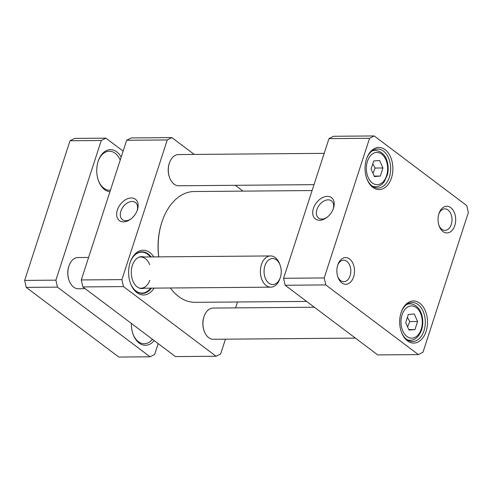 <?xml version="1.0" encoding="UTF-8"?>
<svg xmlns="http://www.w3.org/2000/svg" width="493" height="493" viewBox="0 0 493 493"><rect width="100%" height="100%" fill="white"/><g stroke="black" fill="none" stroke-linecap="round" stroke-linejoin="round"><path stroke-width="0.74" d="M374.39 176.593L371.069 169.074L373.694 161.014L379.628 160.465L382.95 167.977L380.331 176.044L374.39 176.593M417.577 321.491L414.958 329.552L409.017 330.1L405.696 322.588L408.315 314.522L414.256 313.973L417.577 321.491L409.763 321.553L407.397 317.363M374.181 135.945L466.779 205.612L468.35 212.594L422.969 352.255L418.372 354.59L325.774 284.923L324.203 277.941L369.584 138.28L374.181 135.945L333.564 136.278L328.967 138.613L283.586 278.28L285.157 285.256L377.755 354.923L418.372 354.59M426.088 331.425A21.07 13.921 89.5 0 0 419.882 303.294A21.07 13.921 89.5 0 0 401.259 312.118A21.07 13.921 89.5 0 0 401.419 332.128A21.07 13.921 89.5 0 0 413.947 343.091A21.07 13.921 89.5 0 0 426.088 331.425M454.792 225.566A13.354 8.825 89.5 0 0 450.855 207.732A13.354 8.825 89.5 0 0 439.047 213.321A13.354 8.825 89.5 0 0 439.152 226.01A13.354 8.825 89.5 0 0 447.096 232.955A13.354 8.825 89.5 0 0 454.792 225.566M353.61 276.893A13.354 8.825 89.5 0 0 349.673 259.065A13.354 8.825 89.5 0 0 337.871 264.655A13.354 8.825 89.5 0 0 337.976 277.337A13.354 8.825 89.5 0 0 345.913 284.288A13.354 8.825 89.5 0 0 353.61 276.893M391.467 177.918A21.07 13.921 89.5 0 0 385.255 149.786A21.07 13.921 89.5 0 0 366.632 158.604A21.07 13.921 89.5 0 0 366.798 178.62A21.07 13.921 89.5 0 0 379.32 189.577A21.07 13.921 89.5 0 0 391.467 177.918M407.575 326.847L409.763 321.553M408.796 329.607L414.958 329.552M372.954 173.339L375.142 168.045L382.95 167.977M374.169 176.093L380.331 176.044M375.142 168.045L372.77 163.849M366.502 158.986A19.51 12.892 -90.5 0 1 377.632 149.015A19.51 12.892 -90.5 0 1 389.365 177.227A19.51 12.892 -90.5 0 1 377.952 188.03A19.51 12.892 -90.5 0 1 366.663 178.238M401.129 312.5A19.51 12.892 -90.5 0 1 412.259 302.523A19.51 12.892 -90.5 0 1 423.992 330.741A19.51 12.892 -90.5 0 1 412.579 341.544A19.51 12.892 -90.5 0 1 401.284 331.752M326.951 217.388A10.754 7.204 127 0 1 318.54 218.06A10.754 7.204 127 0 1 317.886 207.27A10.754 7.204 127 0 1 328.128 199.844A10.754 7.204 127 0 1 331.469 200.873A10.754 7.204 127 0 1 333.157 209.143M327.34 196.356A13.354 8.948 -53 0 0 312.716 212.206A13.354 8.948 -53 0 0 326.452 217.758A13.354 8.948 -53 0 0 333.373 208.557A13.354 8.948 -53 0 0 327.34 196.356M283.586 278.28L324.203 277.941M328.967 138.613L369.584 138.28M438.838 213.987A10.754 7.105 -90.5 0 1 444.828 208.866A10.754 7.105 -90.5 0 1 451.292 224.42A10.754 7.105 -90.5 0 1 445 230.373A10.754 7.105 -90.5 0 1 438.93 225.35M337.656 265.32A10.754 7.105 -90.5 0 1 343.646 260.193A10.754 7.105 -90.5 0 1 350.11 275.747A10.754 7.105 -90.5 0 1 343.818 281.7A10.754 7.105 -90.5 0 1 337.748 276.678M285.157 285.256L325.774 284.923M121.894 279.611L81.277 279.944L82.855 286.92L123.472 286.587L121.894 279.611L167.275 139.944L171.878 137.609L194.224 154.426M235.266 185.3L242.994 191.118M171.878 137.609L131.261 137.941L126.658 140.277L81.277 279.944M167.275 139.944L126.658 140.277M225.455 339.178L220.667 353.919L216.063 356.254L123.472 286.587M82.855 286.92L175.446 356.587L216.063 356.254M237.54 301.981L235.623 307.878M123.521 221.868A13.354 8.948 -53 0 0 130.392 219.373A13.354 8.948 -53 0 0 137.313 210.172A13.354 8.948 -53 0 0 131.471 197.964A13.354 8.948 -53 0 0 117.414 209.889A13.354 8.948 -53 0 0 123.521 221.868M130.898 219.003A10.754 7.204 127 0 1 125.82 220.704A10.754 7.204 127 0 1 122.48 219.675A10.754 7.204 127 0 1 123.188 206.746A10.754 7.204 127 0 1 135.409 202.487A10.754 7.204 127 0 1 137.097 210.757M150.685 288.146A20.46 13.521 -90.5 0 1 145.17 292.466L144.252 292.817A20.811 13.749 -90.5 0 1 141.694 293.397M141.355 251.831A20.811 13.749 -90.5 0 1 143.919 252.367L144.843 252.699A20.46 13.521 -90.5 0 1 150.433 256.933M151.431 288.14A20.811 13.749 -90.5 0 1 142.378 293.415A20.811 13.749 -90.5 0 1 130.325 282.951M130.158 262.461A20.811 13.749 -90.5 0 1 142.039 251.8A20.811 13.749 -90.5 0 1 151.172 256.927M153.841 256.902A22.37 14.778 89.5 0 0 130.288 262.079A22.37 14.778 89.5 0 0 130.46 283.327A22.37 14.778 89.5 0 0 154.099 288.115M145.17 292.466A20.46 13.521 -90.5 0 1 134.114 289.342M133.837 256.009A20.46 13.521 -90.5 0 1 144.843 252.699M144.135 288.202A15.955 10.544 -90.5 0 1 139.457 288.14A15.955 10.544 -90.5 0 1 131.28 272.697A15.955 10.544 -90.5 0 1 139.205 257.124A15.955 10.544 -90.5 0 1 143.882 256.982M149.829 280.363A15.61 10.31 -90.5 0 1 140.967 288.226A15.61 10.31 -90.5 0 1 138.995 287.955M138.743 257.315A15.61 10.31 -90.5 0 1 140.715 257.013A15.61 10.31 -90.5 0 1 149.699 264.729M169.475 162.826L169.302 163.319A14.568 9.626 89.5 0 0 169.419 177.153L169.598 177.646A15.61 10.31 -90.5 0 1 169.475 162.826A15.61 10.31 -90.5 0 1 178.484 154.555L324.172 153.354M314.004 184.653L178.737 185.769A15.61 10.31 -90.5 0 1 169.795 178.164A15.61 10.31 -90.5 0 1 169.598 177.646M158.783 256.865A55.407 36.605 -90.5 0 1 161.883 222.195A55.407 36.605 -90.5 0 1 162.32 220.876L162.154 221.375A54.366 35.915 89.5 0 0 161.716 222.663A54.366 35.915 89.5 0 0 158.703 256.865M162.32 220.876A55.407 36.605 -90.5 0 1 194.297 191.518L312.087 190.551M306.634 301.414L195.21 302.332A55.407 36.605 -90.5 0 1 170.362 287.986M204.102 316.333L203.929 316.833A14.568 9.626 89.5 0 0 203.825 330.033A14.568 9.626 89.5 0 0 204.04 330.667L204.225 331.16A15.61 10.31 -90.5 0 1 203.991 330.483A15.61 10.31 -90.5 0 1 204.102 316.333A15.61 10.31 -90.5 0 1 213.105 308.063L314.368 307.231M355.41 338.112L213.364 339.276A15.61 10.31 -90.5 0 1 204.225 331.16M98.193 161.193A19.51 12.892 -90.5 0 1 109.323 151.222A19.51 12.892 -90.5 0 1 120.23 160.071M110.438 190.193A19.51 12.892 -90.5 0 1 109.643 190.236A19.51 12.892 -90.5 0 1 98.353 180.45M105.872 138.151L74.628 138.41L70.031 140.745L24.65 280.406L26.221 287.388L118.819 357.055L150.063 356.796L57.465 287.129L55.894 280.153L101.275 140.487L105.872 138.151L123.133 151.135M121.204 157.076A21.07 13.921 89.5 0 0 98.323 160.817A21.07 13.921 89.5 0 0 98.156 161.316A21.07 13.921 89.5 0 0 98.489 180.826A21.07 13.921 89.5 0 0 109.933 191.752M158.191 343.603L154.66 354.467L150.063 356.796M131.366 323.42A21.07 13.921 89.5 0 0 133.11 334.34A21.07 13.921 89.5 0 0 154.149 340.564M152.411 339.252A19.51 12.892 -90.5 0 1 144.27 343.75A19.51 12.892 -90.5 0 1 132.974 333.958M101.275 140.487L70.031 140.745M55.894 280.153L24.65 280.406M26.221 287.388L57.465 287.129M88.592 257.438L78.03 257.525A15.61 10.31 89.5 0 0 69.981 263.545A15.61 10.31 89.5 0 0 69.026 265.795L68.854 266.294A14.568 9.626 89.5 0 0 68.965 280.129L69.143 280.622A15.61 10.31 89.5 0 0 78.288 288.744L85.197 288.682M69.026 265.795A15.61 10.31 89.5 0 0 69.143 280.622M280.166 265.296L279.71 264.063A15.61 10.31 89.5 0 0 270.571 255.941A15.61 10.31 89.5 0 0 262.522 261.962A15.61 10.31 89.5 0 0 261.481 278.44A15.61 10.31 89.5 0 0 270.83 287.16A15.61 10.31 89.5 0 0 279.833 278.89L280.264 277.651A13.009 8.591 89.5 0 0 280.166 265.296A13.009 8.591 89.5 0 0 265.838 263.539A13.009 8.591 89.5 0 0 268.026 282.446A13.009 8.591 89.5 0 0 280.264 277.651M368.166 177.425A16.127 10.655 -90.5 0 1 376.288 152.429A16.127 10.655 -90.5 0 1 386.58 175.73A16.127 10.655 -90.5 0 1 368.166 177.425M421.201 329.238A16.127 10.655 -90.5 0 1 402.793 330.939A16.127 10.655 -90.5 0 1 410.915 305.943A16.127 10.655 -90.5 0 1 421.201 329.238M406.817 339.548A18.21 12.029 89.5 0 0 410.225 340.262C415.143 340.219 418.939 336.762 421.62 329.897C424.51 320.376 421.478 311.101 417.824 307.614C415.525 305.124 412.887 303.867 409.923 303.842A18.21 12.029 89.5 0 0 406.534 304.612M372.197 186.04A18.21 12.029 89.5 0 0 375.598 186.748C377.94 186.711 380.091 185.861 382.057 184.209L384.102 182.034L387.504 174.571C388.459 170.418 388.41 166.277 387.362 162.154C385.699 155.233 381.674 151.296 375.296 150.334A18.21 12.029 89.5 0 0 371.907 151.104M409.923 303.842L407.637 303.861M410.225 340.262L407.939 340.281M375.296 150.334L373.016 150.353M375.598 186.748L373.312 186.767M140.967 288.226L270.83 287.16M140.715 257.013L270.571 255.941"/></g></svg>
